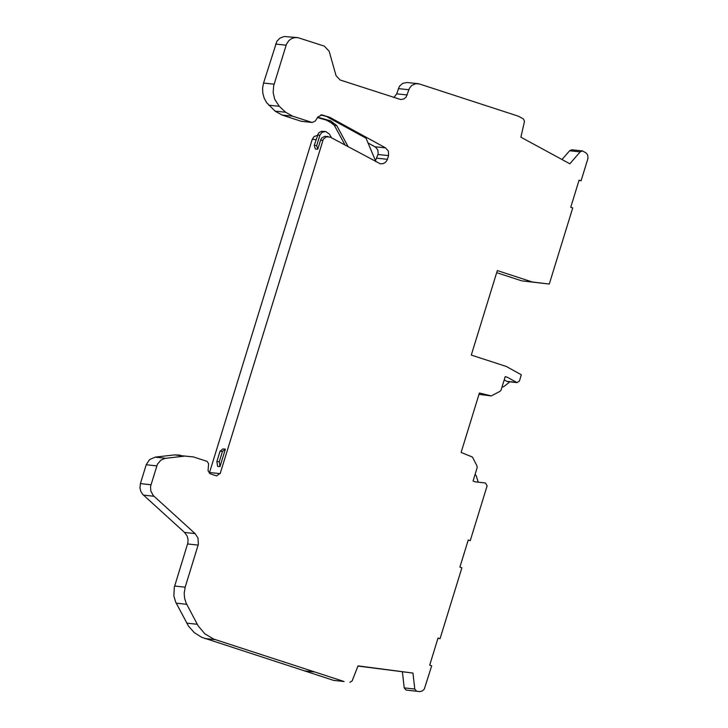 <?xml version="1.0" encoding="UTF-8"?>
<svg xmlns="http://www.w3.org/2000/svg" width="728" height="728" viewBox="0 0 728 728"><rect width="100%" height="100%" fill="white"/><g stroke="black" fill="none" stroke-linecap="round" stroke-linejoin="round"><path stroke-width="1.09" d="M504.204 379.898L507.37 381.554L517.035 382.6L519.392 381.09L521.33 374.793L506.324 366.466L471.289 355.073L497.315 270.579L532.35 281.982L521.776 280.853L549.285 284.047L572.736 207.908L570.743 207.262L579.088 180.144L581.09 180.79L579.042 180.298M478.241 482.182L476.148 475.557L475.065 474.501M220.302 473.182L323.268 139.321L326.226 136.809L330.275 137.146L380.371 163.827L383.374 163.573L385.603 162.235L387.196 159.96L388.57 155.628L388.406 151.16L385.54 147.866L329.902 117.39L320.802 114.924M368.313 143.097L375.484 147.056L377.85 150.05L378.169 153.917L375.521 160.624M582.418 150.914L571.844 149.795L569.624 150.76L580.189 151.879L582.418 150.914L586.167 152.953L587.724 155.137L587.978 158.358L581.09 180.79M329.902 117.39L322.176 114.924L317.954 116.871L315.342 121.03L312.175 122.495L292.601 116.152L285.631 112.239L279.27 106.288L274.738 99.327L273.155 92.556L273.673 85.758L286.45 44.217L288.825 40.622L291.555 38.62L294.731 37.601L297.879 37.638L324.342 46.137L329.147 51.233L336.036 75.639L340.158 80.007L400.8 99.554L403.985 98.89L406.078 97.188L409.491 88.206L411.711 85.476L415.77 83.675L419.446 83.984L518.272 116.162L523.432 118.919L524.497 121.367L520.884 137.192L569.851 163.782L580.189 151.879M418.281 83.702L406.916 82.492L402.666 83.374L399.372 86.35L396.696 93.848L393.921 97.507M297.879 37.638L284.184 36.5L280.025 38.084L276.886 41.232L263.554 83.056L262.608 87.979L262.808 93.175L264.191 98.216L266.639 102.675L275.084 111.129L282.055 115.042L301.201 121.276L312.175 122.495M180.043 455.082L174.283 454.918L155.137 457.148L149.595 459.577L146.21 464.746L140.395 483.61L139.949 488.033L140.886 491.582L142.852 494.521L184.548 532.441L187.114 535.981L188.061 539.53L187.824 543.115L174.311 587.223L173.874 596.05L175.657 602.065L188.479 626.098L194.285 632.623L201.592 637.264L333.57 680.361L344.116 681.526L213.695 639.084L204.823 633.788L198.089 625.789L186.195 603.221L184.639 598.462L184.175 593.384L185.176 587.196L198.371 544.271L197.998 537.983L195.086 533.597L153.39 495.677L150.805 491L150.55 486.459L157.385 464.282L160.843 460.16L164.847 458.422L184.821 456.065L193.402 456.92L207.116 461.379L208.572 463.672L208.062 470.834L210.11 473.737L216.607 475.912L220.266 473.173M333.57 680.361L344.116 681.526M357.949 666.075L412.967 673.082L358.03 665.865L352.143 680.908L349.877 682.327M419.264 691.564L416.644 691.236L414.769 689.052L404.213 687.878L406.088 690.071L419.747 691.6L422.276 691.009L424.269 689.17L431.695 665.811L429.693 665.165L438.047 638.037L440.049 638.693L438.001 638.192M509.209 381.754L508.954 382.591L503.494 386.796L502.011 387.014M517.035 382.6L507.289 377.222L505.187 376.695L501.082 390.035L500.018 391.327L491.273 395.923L478.997 394.358M468.204 540.149L470.252 540.64L487.132 485.813L485.494 483.01L474.838 481.79L473.054 481.008L477.168 467.676L477.022 465.984L472.445 457.057L461.106 452.443L479.415 392.993L491.273 395.923M470.252 540.64L468.25 539.994L459.896 567.112L461.898 567.758L440.049 638.693M326.29 120.084L333.342 123.942M375.957 161.807L366.011 138.174L327.646 117.153M317.326 135.426L314.096 136.564L312.276 139.257L209.336 473.164M331.513 137.81L329.338 134.043L325.744 131.531L322.158 132.259L320.038 134.798L316.671 145.636L314.259 145.382L315.351 148.976L317.763 149.231L320.766 139.585L322.076 137.71L324.825 136.363L328.091 136.546M217.581 466.348L219.993 466.612L225.371 449.149L222.959 448.894L220.047 451.187L216.862 461.525L217.581 466.348M532.35 281.982L549.285 284.047M496.669 272.681L521.776 280.853M345.127 145.163L334.307 125.28L328.246 120.63L317.499 117.59M317.736 117.226L330.658 120.884L336.718 125.534L348.212 146.828M314.259 145.382L318.482 133.115L321.248 131.368L325.116 131.468M316.671 145.636L317.763 149.231M225.371 449.149L222.459 451.451L219.274 461.789L219.993 466.612M412.967 673.082L414.769 689.052M562.007 159.523L569.624 150.76M404.213 687.878L402.411 671.917M385.54 147.866L374.984 146.747M378.014 154.509L388.57 155.628M398.307 88.616L408.872 89.726M396.696 93.848L407.252 94.959M275.566 44.062L286.113 45.172M263.554 83.056L274.092 84.166M268.723 105.178L279.27 106.288M275.084 111.129L285.631 112.239M282.055 115.042L292.601 116.152M301.201 121.276L311.748 122.386M187.606 543.952L198.143 545.108M195.086 533.597L184.548 532.441M176.194 603.157L186.732 604.322M185.176 587.196L174.638 586.031M186.705 623.123L197.243 624.287M204.741 638.483L215.288 639.648M406.188 690.08L416.753 691.254M506.706 381.317L516.361 382.355M153.99 496.269L143.452 495.113M146.21 464.746L156.748 465.893M165.675 458.285L155.137 457.148M140.395 483.61L150.933 484.757M376.876 158.185L387.433 159.305M220.156 473.655L209.609 472.508M320.566 140.131L322.822 140.377M312.276 139.257L316.025 139.658M184.821 456.065L174.283 454.918M321.084 114.888L322.759 115.07M330.658 120.884L328.246 120.63M336.718 125.534L334.307 125.28M219.274 461.789L216.862 461.525M222.459 451.451L220.047 451.187M319.856 135.299L317.444 135.044M304.259 670.834L314.805 671.999L304.259 670.834M322.176 114.924L321.676 114.869M406.088 690.071L416.644 691.236M505.978 376.749L505.478 376.695"/></g></svg>
